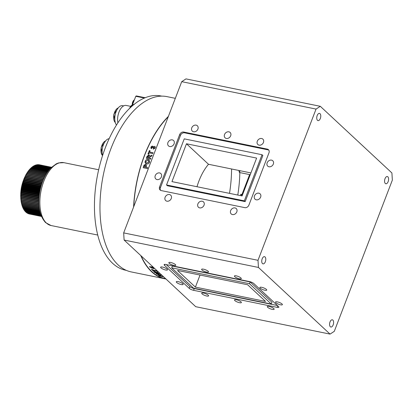 <?xml version="1.0" encoding="UTF-8"?>
<svg xmlns="http://www.w3.org/2000/svg" width="413" height="413" viewBox="0 0 413 413"><rect width="100%" height="100%" fill="white"/><g stroke="black" fill="none" stroke-linecap="round" stroke-linejoin="round"><path stroke-width="0.62" d="M333.167 324.871A3.686 1.926 101.5 0 0 332.331 319.796A3.686 1.926 101.5 0 0 330.023 321.944A3.686 1.926 101.5 0 0 330.859 327.019A3.686 1.926 101.5 0 0 333.167 324.871M388.158 181.612A3.686 1.926 101.5 0 0 387.322 176.537A3.686 1.926 101.5 0 0 385.014 178.679A3.686 1.926 101.5 0 0 385.85 183.754A3.686 1.926 101.5 0 0 388.158 181.612M320.328 118.469A3.686 1.926 101.5 0 0 319.492 113.394A3.686 1.926 101.5 0 0 317.184 115.537A3.686 1.926 101.5 0 0 318.02 120.611A3.686 1.926 101.5 0 0 320.328 118.469M265.337 261.728A3.686 1.926 101.5 0 0 264.501 256.654A3.686 1.926 101.5 0 0 262.188 258.801A3.686 1.926 101.5 0 0 263.024 263.876A3.686 1.926 101.5 0 0 265.337 261.728M241.016 301.862A3.686 0.955 -159 0 0 237.299 300.003A3.686 0.955 -159 0 0 234.501 299.91A3.686 0.955 -159 0 0 234.863 300.602A3.686 0.955 -159 0 0 238.58 302.461A3.686 0.955 -159 0 0 241.383 302.553A3.686 0.955 -159 0 0 241.016 301.862M182.794 283.726A3.686 0.955 -159 0 0 179.077 281.867A3.686 0.955 -159 0 0 176.279 281.774A3.686 0.955 -159 0 0 176.64 282.466A3.686 0.955 -159 0 0 180.357 284.325A3.686 0.955 -159 0 0 183.155 284.418A3.686 0.955 -159 0 0 182.794 283.726M167.146 269.152A3.686 0.955 -159 0 0 163.424 267.299A3.686 0.955 -159 0 0 160.626 267.206A3.686 0.955 -159 0 0 160.987 267.898A3.686 0.955 -159 0 0 164.71 269.756A3.686 0.955 -159 0 0 167.508 269.844A3.686 0.955 -159 0 0 167.146 269.152M208.152 271.264A3.686 0.955 -159 0 0 204.43 269.41A3.686 0.955 -159 0 0 201.632 269.317A3.686 0.955 -159 0 0 201.993 270.009A3.686 0.955 -159 0 0 205.715 271.862A3.686 0.955 -159 0 0 208.513 271.955A3.686 0.955 -159 0 0 208.152 271.264M175.38 264.578A3.686 0.955 -159 0 0 171.663 262.725A3.686 0.955 -159 0 0 168.86 262.632A3.686 0.955 -159 0 0 169.227 263.324A3.686 0.955 -159 0 0 172.944 265.177A3.686 0.955 -159 0 0 175.742 265.27A3.686 0.955 -159 0 0 175.38 264.578M240.924 277.954A3.686 0.955 -159 0 0 237.201 276.096A3.686 0.955 -159 0 0 234.403 276.003A3.686 0.955 -159 0 0 234.765 276.695A3.686 0.955 -159 0 0 238.487 278.553A3.686 0.955 -159 0 0 241.285 278.646A3.686 0.955 -159 0 0 240.924 277.954M266.375 289.405A3.686 0.955 -159 0 0 262.658 287.546A3.686 0.955 -159 0 0 259.86 287.453A3.686 0.955 -159 0 0 260.221 288.145A3.686 0.955 -159 0 0 263.938 290.003A3.686 0.955 -159 0 0 266.736 290.096A3.686 0.955 -159 0 0 266.375 289.405M282.027 303.973A3.686 0.955 -159 0 0 278.305 302.115A3.686 0.955 -159 0 0 275.507 302.022A3.686 0.955 -159 0 0 275.869 302.714A3.686 0.955 -159 0 0 279.591 304.572A3.686 0.955 -159 0 0 282.389 304.665A3.686 0.955 -159 0 0 282.027 303.973M204.043 205.184A3.686 2.994 -47.1 0 0 203.475 201.859A3.686 2.994 -47.1 0 0 197.884 203.929A3.686 2.994 -47.1 0 0 198.452 207.254A3.686 2.994 -47.1 0 0 204.043 205.184M260.634 197.13A3.686 2.994 -47.1 0 0 260.066 193.805A3.686 2.994 -47.1 0 0 254.48 195.876A3.686 2.994 -47.1 0 0 255.048 199.2A3.686 2.994 -47.1 0 0 260.634 197.13M273.323 164.075A3.686 2.994 -47.1 0 0 272.756 160.75A3.686 2.994 -47.1 0 0 267.17 162.82A3.686 2.994 -47.1 0 0 267.738 166.145A3.686 2.994 -47.1 0 0 273.323 164.075M263.458 142.459A3.686 2.994 -47.1 0 0 262.89 139.135A3.686 2.994 -47.1 0 0 257.304 141.2A3.686 2.994 -47.1 0 0 257.867 144.524A3.686 2.994 -47.1 0 0 263.458 142.459M197.915 129.083A3.686 2.994 -47.1 0 0 197.347 125.758A3.686 2.994 -47.1 0 0 191.761 127.829A3.686 2.994 -47.1 0 0 192.329 131.153A3.686 2.994 -47.1 0 0 197.915 129.083M230.686 135.769A3.686 2.994 -47.1 0 0 230.118 132.444A3.686 2.994 -47.1 0 0 224.533 134.514A3.686 2.994 -47.1 0 0 225.1 137.839A3.686 2.994 -47.1 0 0 230.686 135.769M174.095 143.827A3.686 2.994 -47.1 0 0 173.527 140.503A3.686 2.994 -47.1 0 0 167.936 142.568A3.686 2.994 -47.1 0 0 168.504 145.897A3.686 2.994 -47.1 0 0 174.095 143.827M161.406 176.883A3.686 2.994 -47.1 0 0 160.838 173.558A3.686 2.994 -47.1 0 0 155.247 175.623A3.686 2.994 -47.1 0 0 155.815 178.948A3.686 2.994 -47.1 0 0 161.406 176.883M171.271 198.498A3.686 2.994 -47.1 0 0 170.703 195.173A3.686 2.994 -47.1 0 0 165.112 197.244A3.686 2.994 -47.1 0 0 165.68 200.568A3.686 2.994 -47.1 0 0 171.271 198.498M236.809 211.874A3.686 2.994 -47.1 0 0 236.241 208.55A3.686 2.994 -47.1 0 0 230.655 210.615A3.686 2.994 -47.1 0 0 231.223 213.944A3.686 2.994 -47.1 0 0 236.809 211.874M163.708 276.896L159.624 276.065A89.177 46.597 101.5 0 1 158.871 275.61L158.38 275.27L159.165 275.213L161.514 276.147A89.177 46.597 101.5 0 0 161.824 276.338L163.393 276.658A89.177 46.597 101.5 0 0 163.558 276.756M160.75 274.815C161.359 275.321 161.008 275.445 159.697 275.177L156.429 273.938C155.84 273.406 156.207 273.267 157.539 273.525L161.065 275.213M155.056 272.776A89.177 46.597 101.5 0 1 154.142 271.955L153.76 271.434L154.483 271.387L156.176 272.152L157.374 271.847A89.177 46.597 101.5 0 0 157.849 272.322L156.976 272.817A89.177 46.597 101.5 0 0 157.069 272.9L158.855 273.267A89.177 46.597 101.5 0 0 159.273 273.638L155.081 272.709A89.105 46.555 101.5 0 1 154.168 271.888L153.781 271.403M153.042 270.876A89.177 46.597 101.5 0 1 151.432 269.121L152.139 269.261A89.177 46.597 101.5 0 0 152.738 269.942L156.253 270.66A89.177 46.597 101.5 0 0 156.651 271.093L153.135 270.376A89.177 46.597 101.5 0 0 153.75 271.021L153.073 270.814A89.105 46.555 101.5 0 1 151.535 269.142M153.832 267.707A89.177 46.597 101.5 0 0 154.008 267.939L153.146 267.763A89.177 46.597 101.5 0 0 153.92 268.76L149.795 267.025A89.177 46.597 101.5 0 1 149.475 266.597L152.103 267.061A89.105 46.555 101.5 0 1 151.917 266.808M153.528 267.423L152.774 267.268A89.177 46.597 101.5 0 1 152.531 266.932L151.829 266.788A89.177 46.597 101.5 0 0 152.072 267.123M147.405 168.576L143.187 167.719A89.177 46.597 101.5 0 1 143.652 166.191L144.07 165.076L145.613 164.384L146.558 165.701L146.305 166.713A89.177 46.597 101.5 0 0 146.114 167.337L147.684 167.657A89.177 46.597 101.5 0 0 147.405 168.576M146.641 163.946L145.634 163.517L145.025 162.304L145.195 161.282C145.804 159.857 146.791 159.268 148.148 159.511L149.129 159.945L149.532 162.149C148.943 163.579 147.983 164.178 146.641 163.946M165.598 278.656L164.746 278.481A89.177 46.597 -78.5 0 1 141.117 255.864M133.755 206.619A89.177 46.597 -78.5 0 1 144.504 155.67A89.177 46.597 -78.5 0 1 168.236 116.802M150.043 156.801L149.15 157.73A89.177 46.597 101.5 0 0 149.072 157.926L150.859 158.287A89.177 46.597 101.5 0 0 150.533 159.175L146.31 158.313A89.177 46.597 101.5 0 1 147.033 156.388L148.886 154.865L149.604 156.238L152.077 155.143A89.177 46.597 101.5 0 0 151.674 156.155L150.043 156.801M165.938 278.971A89.451 46.736 -78.5 0 1 164.694 278.754L131.215 271.919A89.451 46.736 -78.5 0 1 110.911 148.726A89.451 46.736 -78.5 0 1 166.986 96.632L175.324 98.335M164.694 278.754A89.451 46.736 -78.5 0 1 140.756 255.528M133.585 207.063A89.451 46.736 -78.5 0 1 144.385 155.556A89.451 46.736 -78.5 0 1 168.406 116.358M126.254 270.35L125.506 270.195A88.903 46.452 -78.5 0 1 105.325 147.761A88.903 46.452 -78.5 0 1 161.055 95.981L161.803 96.136M208.25 295.176A3.686 0.955 -159 0 0 204.528 293.318A3.686 0.955 -159 0 0 201.73 293.225A3.686 0.955 -159 0 0 202.091 293.917A3.686 0.955 -159 0 0 205.813 295.775A3.686 0.955 -159 0 0 208.611 295.868A3.686 0.955 -159 0 0 208.25 295.176M273.788 308.547A3.686 0.955 -159 0 0 270.071 306.694A3.686 0.955 -159 0 0 267.273 306.601A3.686 0.955 -159 0 0 267.634 307.293A3.686 0.955 -159 0 0 271.351 309.146A3.686 0.955 -159 0 0 274.149 309.239A3.686 0.955 -159 0 0 273.788 308.547M231.585 168.984A89.177 46.597 -78.5 0 1 229.514 193.367M160.213 274.851L157.967 273.804C157.085 273.618 156.811 273.685 157.152 274.01M160.776 274.748C161.38 275.254 161.029 275.373 159.717 275.11L157.095 274.263L156.15 273.494M157.874 272.255L157.002 272.75M156.264 272.668L156.393 272.694A89.105 46.555 101.5 0 1 156.057 272.384L154.694 271.852M159.17 273.545L155.081 272.709M153.662 270.933L153.073 270.814M156.568 271.005L153.161 270.314A89.105 46.555 101.5 0 0 153.238 270.396M152.795 268.078L152.913 268.135A89.105 46.555 101.5 0 1 152.469 267.557L151.318 267.392M149.563 266.612A89.105 46.555 101.5 0 0 149.826 266.963L153.853 268.677M153.951 267.861L153.171 267.701A89.105 46.555 101.5 0 0 153.233 267.784M145.371 165.319L145.613 166.666A89.105 46.555 101.5 0 0 145.443 167.213L144.199 166.96A89.105 46.555 101.5 0 1 144.204 166.95M146.15 167.348A89.105 46.555 101.5 0 0 146.15 167.358L147.678 167.673M143.223 167.724A89.105 46.555 101.5 0 1 143.683 166.212L144.101 165.097L145.65 164.405L146.109 164.581M145.195 161.282L145.231 161.307C145.841 159.883 146.821 159.294 148.179 159.542L149.145 159.96M147.808 160.399L145.903 161.416C145.691 162.345 146.026 162.887 146.909 163.037L148.825 162.01L148.541 160.703L147.808 160.399M146.238 162.774L146.945 163.063L148.825 162.01M148.861 162.035L148.572 160.734M145.758 163.61L145.061 162.324L145.231 161.307M149.398 150.569L150.1 150.714A89.177 46.597 101.5 0 0 149.547 152.015L153.063 152.733A89.177 46.597 101.5 0 0 152.707 153.59L149.191 152.872A89.177 46.597 101.5 0 0 148.649 154.194L147.947 154.049A89.177 46.597 101.5 0 1 149.398 150.569L149.423 150.606A89.105 46.555 101.5 0 0 147.988 154.059M149.583 152.025A89.105 46.555 101.5 0 0 149.573 152.051L153.053 152.758M149.423 150.606L150.089 150.74M153.208 146.894L154.565 146.388L155.169 146.739M150.957 148.329L150.957 147.183L151.772 146.316L153.032 146.414M151.659 147.317L151.984 147.9M152.557 147.689L152.299 147.002M153.337 149.207L153.61 148.355L154.529 147.906L154.126 147.193M153.146 147.864L152.526 147.653L152.273 146.966L151.633 147.281L151.958 147.864L151.457 148.67L150.926 147.147L151.747 146.279L152.588 146.13L153.187 146.925L154.539 146.352C155.319 146.61 155.536 147.167 155.195 148.03L153.306 149.17L153.584 148.319L154.498 147.869L154.101 147.157L153.146 147.864M239.829 172.588A89.177 46.597 -78.5 0 1 237.785 195.05M124.112 240.041L123.668 232.896L258.001 260.309L258.445 267.448L124.112 240.041L195.721 306.694L330.049 334.107L334.298 331.329L392.35 180.104L391.906 172.959L320.302 106.306L316.048 109.078L181.72 81.671L185.974 78.893L320.302 106.306M240.082 170.719L239.401 172.5A43.205 22.576 101.5 0 0 238.812 170.461M239.401 172.5L250.237 174.709M262.033 154.73L184.239 138.856L166.537 184.967L244.331 200.842L262.033 154.73L262.864 155.505L245.162 201.616L244.331 200.842M245.162 201.616L167.368 185.742L166.537 184.967M171.953 181.617L242.09 195.932L256.618 158.081L186.48 143.77L171.953 181.617M186.48 143.77L208.508 164.276A43.205 22.576 101.5 0 0 196.991 186.728M208.508 164.276L250.918 172.928M268.817 150.125A3.449 2.798 -47.1 0 0 268.125 149.878L184.575 132.826A3.449 2.798 -47.1 0 0 180.507 135.345L160.42 187.672A3.449 2.798 -47.1 0 0 160.585 190.347M159.588 186.903A3.449 2.798 -47.1 0 0 160.12 190.011A3.449 2.798 -47.1 0 0 161.276 190.594L244.826 207.646A3.449 2.798 -47.1 0 0 248.894 205.127L268.982 152.8A3.449 2.798 -47.1 0 0 268.45 149.687A3.449 2.798 -47.1 0 0 267.299 149.103L183.749 132.057A3.449 2.798 -47.1 0 0 179.676 134.576L159.588 186.903L160.42 187.672M123.668 232.896L181.72 81.671M258.001 260.309L316.048 109.078M249.617 174.58L241.961 194.538M249.488 283.71L171.694 267.836L193.527 288.16L271.32 304.035L249.488 283.71L250.159 281.955L172.366 266.086L171.694 267.836M250.159 281.955L271.991 302.28L271.32 304.035M200.037 275.043L195.401 287.118L265.533 301.433L247.614 284.748L177.476 270.438L195.401 287.118M166.263 264.588L189.913 286.601A3.449 0.893 -159 0 0 194.265 288.558L277.422 305.527M189.242 288.357A3.449 0.893 -159 0 0 193.589 290.313L277.144 307.36A3.449 0.893 -159 0 0 278.889 307.226A3.449 0.893 -159 0 0 278.548 306.58L253.773 283.514A3.449 0.893 -159 0 0 249.421 281.558L165.871 264.511A3.449 0.893 -159 0 0 164.126 264.645A3.449 0.893 -159 0 0 164.467 265.291L189.242 288.357L189.913 286.601M330.049 334.107L258.445 267.448M242.576 194.662L240.753 194.291L242.204 195.638M240.614 195.628A43.205 22.576 101.5 0 0 240.753 194.291M160.848 276.029A89.177 46.597 101.5 0 0 161.122 276.194L159.877 275.941A89.177 46.597 101.5 0 1 159.635 275.791L159.31 275.574L159.624 275.517L160.848 276.029M159.33 275.507L160.869 275.956A89.105 46.555 101.5 0 0 161.142 276.121L160.941 276.08M163.61 276.803L159.645 275.998A89.105 46.555 101.5 0 1 158.891 275.543L158.375 275.161M160.048 274.671L157.947 273.871C157.059 273.685 156.79 273.752 157.126 274.077L159.227 274.857C160.099 275.043 160.373 274.981 160.048 274.671M156.031 272.451L154.932 271.8L154.668 271.919L154.983 272.224A89.177 46.597 101.5 0 0 155.34 272.549L156.367 272.761A89.177 46.597 101.5 0 1 156.031 272.451M152.443 267.619L151.034 267.335L152.882 268.197A89.177 46.597 101.5 0 1 152.443 267.619M145.577 166.645A89.177 46.597 101.5 0 0 145.412 167.193L144.168 166.94A89.177 46.597 101.5 0 1 144.313 166.454L144.571 165.737L145.335 165.298L145.577 166.645M146.352 158.318A89.105 46.555 101.5 0 1 147.064 156.419L148.917 154.896L149.423 155.138M147.343 157.57L148.37 157.781A89.177 46.597 101.5 0 1 148.639 157.074L148.582 155.742L147.627 156.821A89.177 46.597 101.5 0 0 147.343 157.57L148.401 157.807A89.105 46.555 101.5 0 1 148.67 157.1L148.613 155.773M149.651 156.202L152.108 155.174M149.114 157.931A89.105 46.555 101.5 0 0 149.103 157.952L150.853 158.308M144.426 98.057L135.774 96.291L136.342 95.919L145.206 97.731M132.511 104.788L135.774 96.291M116.502 125.02A10.506 5.488 -78.5 0 1 115.692 112.852A10.506 5.488 -78.5 0 1 122.64 105.687L123.637 105.893M117.891 122.852A11.456 5.983 -78.5 0 1 119.558 110.777A11.456 5.983 -78.5 0 1 126.171 105.434L130.72 106.363M105.919 146.238A11.456 5.983 -78.5 0 1 107.065 143.43M102.569 155.551A10.506 5.488 -78.5 0 1 103.405 144.762A10.506 5.488 -78.5 0 1 109.156 138.691M134.426 99.791L133.125 101.144A6.572 6.572 0 0 0 132.268 104.917A3.862 2.019 -78.5 0 1 132.728 101.985A3.862 2.019 -78.5 0 1 133.125 101.144L133.125 101.144A3.862 2.019 -78.5 0 1 134.411 99.832M129.61 108.397A6.536 3.412 -78.5 0 1 130.198 107.168L130.198 107.168A6.536 3.412 -78.5 0 1 132.779 104.778M40.995 215.307L25.988 212.246A25.11 13.123 -78.5 0 0 26.215 212.437L41.057 215.467M41.166 215.751L26.685 212.798A25.11 13.123 -78.5 0 0 26.928 212.958L41.217 215.875M41.305 216.087L27.418 213.258A25.11 13.123 -78.5 0 0 27.671 213.387L41.341 216.18M41.398 216.319L28.177 213.619A25.11 13.123 -78.5 0 0 28.435 213.722L41.419 216.371M41.45 216.438L28.962 213.893A25.11 13.123 -78.5 0 0 29.23 213.96L41.455 216.453M21.022 196.092A20.619 10.774 -78.5 0 1 21.006 195.824A20.619 10.774 -78.5 0 0 21.022 196.092M20.975 194.709A20.619 10.774 -78.5 0 1 20.975 194.311A20.619 10.774 -78.5 0 0 20.975 194.709M20.991 193.279A20.619 10.774 -78.5 0 1 21.006 192.778A20.619 10.774 -78.5 0 0 20.991 193.279M21.063 191.813A20.619 10.774 -78.5 0 1 21.109 191.229A20.619 10.774 -78.5 0 0 21.063 191.813M21.197 190.316A20.619 10.774 -78.5 0 1 21.275 189.67A20.619 10.774 -78.5 0 0 21.197 190.316M21.393 188.803A20.619 10.774 -78.5 0 1 21.507 188.121A20.619 10.774 -78.5 0 0 21.393 188.803M21.657 187.28A20.619 10.774 -78.5 0 1 21.796 186.588A20.619 10.774 -78.5 0 0 21.657 187.28M21.982 185.752A20.619 10.774 -78.5 0 1 22.142 185.076A20.619 10.774 -78.5 0 0 21.982 185.752M22.364 184.234A20.619 10.774 -78.5 0 1 22.545 183.599A20.619 10.774 -78.5 0 0 22.364 184.234M22.813 182.732A20.619 10.774 -78.5 0 1 22.999 182.164A20.619 10.774 -78.5 0 0 22.813 182.732M23.314 181.261A20.619 10.774 -78.5 0 1 23.5 180.78A20.619 10.774 -78.5 0 0 23.314 181.261M23.877 179.831A20.619 10.774 -78.5 0 1 24.037 179.448A20.619 10.774 -78.5 0 0 23.877 179.831M24.491 178.447A20.619 10.774 -78.5 0 1 24.62 178.184A20.619 10.774 -78.5 0 0 24.491 178.447M43.819 178.612L25.771 174.926L25.874 175.866A20.619 10.774 -78.5 0 1 25.874 175.855L43.432 179.474M25.363 211.224L25.317 211.601A25.11 13.123 -78.5 0 0 25.539 211.828L40.866 214.956M26.014 211.926L25.988 212.246M26.7 212.54L26.685 212.798M39.674 164.839L51.496 167.25M51.491 167.255L39.132 164.73A25.11 13.123 -78.5 0 0 38.858 164.694L38.827 164.761M38.858 164.694L51.475 167.27M51.413 167.332L38.311 164.658A25.11 13.123 -78.5 0 0 38.032 164.653L37.975 164.782M38.032 164.653L51.367 167.373M51.248 167.492L37.469 164.679A25.11 13.123 -78.5 0 0 37.185 164.71L37.108 164.901M37.185 164.71L51.176 167.564M51.005 167.735L36.618 164.797A25.11 13.123 -78.5 0 0 36.334 164.859L36.241 165.112M36.334 164.859L50.907 167.833M50.685 168.06L35.755 165.014A25.11 13.123 -78.5 0 0 35.472 165.107L35.368 165.427M35.472 165.107L50.562 168.189M50.298 168.473L34.893 165.329A25.11 13.123 -78.5 0 0 34.604 165.453L34.496 165.83M34.604 165.453L50.159 168.628M49.854 168.969L34.026 165.737A25.11 13.123 -78.5 0 0 33.737 165.892L33.629 166.331M33.737 165.892L49.699 169.149M49.364 169.542L33.159 166.238A25.11 13.123 -78.5 0 0 32.875 166.424L32.766 166.924M32.875 166.424L49.188 169.753M48.832 170.202L32.302 166.831A25.11 13.123 -78.5 0 0 32.013 167.048L31.915 167.606M32.013 167.048L48.646 170.44M48.264 170.946L31.45 167.513A25.11 13.123 -78.5 0 0 31.166 167.761L31.078 168.375M31.166 167.761L48.068 171.209M47.676 171.762L30.608 168.282A25.11 13.123 -78.5 0 0 30.33 168.556L30.257 169.227M30.33 168.556L47.474 172.051M47.067 172.66L29.782 169.134A25.11 13.123 -78.5 0 0 29.514 169.433L29.457 170.161M29.514 169.433L46.865 172.975M46.452 173.63L28.977 170.063A25.11 13.123 -78.5 0 0 28.714 170.388L28.678 171.173M28.714 170.388L46.246 173.966M45.833 174.668L28.192 171.07A25.11 13.123 -78.5 0 0 27.934 171.421L27.929 172.252M27.934 171.421L45.626 175.035M45.213 175.778L27.434 172.149A25.11 13.123 -78.5 0 0 27.186 172.526L27.212 173.403M27.186 172.526L45.012 176.165M44.609 176.955L26.7 173.3A25.11 13.123 -78.5 0 0 26.463 173.697L26.525 174.616M26.463 173.697L44.408 177.358M44.01 178.189L25.998 174.513A25.11 13.123 -78.5 0 0 25.771 174.926M43.448 179.448L25.874 175.866A20.619 10.774 -78.5 0 1 25.874 175.855M43.246 179.918L25.116 176.217L25.25 177.125L24.697 177.105L42.88 180.817M42.916 180.729L25.25 177.125M42.699 181.271L24.496 177.559L24.666 178.431L24.104 178.478L42.348 182.2M42.405 182.05L24.666 178.431M42.178 182.675L23.913 178.948L24.119 179.784L23.551 179.892L41.847 183.63M41.919 183.413L24.119 179.784M41.687 184.11L23.376 180.373L23.613 181.173L23.04 181.348L41.377 185.091M41.465 184.812L23.613 181.173M41.233 185.582L22.88 181.839L23.154 182.592L22.576 182.835A20.619 10.774 -78.5 0 1 22.896 181.885M41.042 186.242L23.154 182.592M40.944 186.583L22.576 182.835A25.11 13.123 -78.5 0 0 22.431 183.336L22.736 184.038L22.157 184.343L40.546 188.096M40.65 187.698L22.736 184.038M22.431 183.336L40.81 187.084M40.422 188.607L22.028 184.854L22.364 185.509L21.786 185.876L40.19 189.629M40.293 189.169L22.364 185.509M40.076 190.145L21.677 186.387L22.039 186.996L21.466 187.419L39.87 191.173M39.973 190.651L22.039 186.996M39.772 191.689L21.373 187.936L21.765 188.488L21.197 188.973L39.591 192.726M39.689 192.148L21.765 188.488M39.509 193.243L21.12 189.49L21.538 189.985L20.986 190.527A20.619 10.774 -78.5 0 1 22.436 183.32M39.447 193.64L21.538 189.985M39.359 194.275L20.986 190.527A25.11 13.123 -78.5 0 0 20.924 191.043L21.362 191.482L20.82 192.076L39.168 195.819M39.245 195.132L21.362 191.482M20.924 191.043L39.287 194.791M39.111 196.33L20.779 192.592L21.244 192.969L20.712 193.614L39.018 197.352M39.085 196.609L21.244 192.969M38.977 197.858L20.686 194.125L21.171 194.44L20.655 195.137L38.91 198.865M38.961 198.07L21.171 194.44M38.884 199.36L20.65 195.643L21.156 195.896L20.655 196.64L38.848 200.351M38.879 199.51L21.156 195.896M38.837 200.842L20.665 197.13L21.187 197.321L20.712 198.111L38.827 201.807M38.837 200.924L21.187 197.321M21.275 198.72L38.832 202.303L20.738 198.591L21.275 198.72L20.82 199.546L38.848 203.227M20.82 199.546A25.11 13.123 -78.5 0 0 20.867 200.016L38.863 203.692M21.388 200.124L20.98 200.945L38.905 204.6M20.98 200.945A25.11 13.123 -78.5 0 0 21.048 201.399L38.936 205.049M21.553 201.503L21.197 202.298L39.003 205.927M21.197 202.298A25.11 13.123 -78.5 0 0 21.28 202.737L39.039 206.361M21.775 202.835L21.461 203.594L39.127 207.202M21.461 203.594A25.11 13.123 -78.5 0 0 21.564 204.017L39.178 207.61M22.049 204.115L21.781 204.843L39.287 208.41M21.781 204.843A25.11 13.123 -78.5 0 0 21.899 205.24L39.343 208.802M22.379 205.338L22.152 206.025L39.467 209.556M22.152 206.025A25.11 13.123 -78.5 0 0 22.281 206.402L39.534 209.923M22.756 206.5L22.565 207.14L39.674 210.63M22.565 207.14A25.11 13.123 -78.5 0 0 22.715 207.502L39.746 210.976M23.185 207.594L23.03 208.188L39.891 211.632M23.03 208.188A25.11 13.123 -78.5 0 0 23.195 208.524L39.968 211.946M23.665 208.617L23.541 209.164L40.123 212.545M23.541 209.164A25.11 13.123 -78.5 0 0 23.722 209.468L40.2 212.834M24.186 209.567L24.093 210.057L40.355 213.376M24.093 210.057A25.11 13.123 -78.5 0 0 24.284 210.341L40.433 213.635M24.754 210.434L24.687 210.873L40.582 214.12M24.687 210.873A25.11 13.123 -78.5 0 0 24.894 211.126L40.655 214.342M40.799 214.76L25.317 211.601M20.738 198.591A25.11 13.123 -78.5 0 1 20.712 198.111M20.665 197.13A25.11 13.123 -78.5 0 1 20.655 196.64M20.65 195.643A25.11 13.123 -78.5 0 1 20.655 195.137M20.686 194.125A25.11 13.123 -78.5 0 1 20.712 193.614M20.779 192.592A25.11 13.123 -78.5 0 1 20.82 192.076M21.12 189.49A25.11 13.123 -78.5 0 1 21.197 188.973M21.373 187.936A25.11 13.123 -78.5 0 1 21.466 187.419M21.677 186.387A25.11 13.123 -78.5 0 1 21.786 185.876M22.028 184.854A25.11 13.123 -78.5 0 1 22.157 184.343M22.88 181.839A25.11 13.123 -78.5 0 1 23.04 181.348M23.376 180.373A25.11 13.123 -78.5 0 1 23.551 179.892M23.913 178.948A25.11 13.123 -78.5 0 1 24.104 178.478M24.496 177.559A25.11 13.123 -78.5 0 1 24.697 177.105M25.116 176.217A25.11 13.123 -78.5 0 1 25.327 175.783M21.146 198.958A20.619 10.774 -78.5 0 1 21.099 198.679M20.97 197.677A20.619 10.774 -78.5 0 1 20.924 197.228M20.857 196.34A20.619 10.774 -78.5 0 1 20.851 196.273A20.619 10.774 -78.5 0 1 20.82 195.726M20.795 194.946A20.619 10.774 -78.5 0 1 20.789 194.193M20.8 193.511A20.619 10.774 -78.5 0 1 20.831 192.634M20.862 192.03A20.619 10.774 -78.5 0 1 20.934 191.059M23.092 181.333A20.619 10.774 -78.5 0 1 23.412 180.491M23.66 179.872A20.619 10.774 -78.5 0 1 23.964 179.159M24.284 178.462A20.619 10.774 -78.5 0 1 24.558 177.889M24.956 177.115A20.619 10.774 -78.5 0 1 25.188 176.692M25.678 175.835A20.619 10.774 -78.5 0 1 25.843 175.566M180.507 135.345L179.676 134.576M184.575 132.826L183.749 132.057M268.125 149.878L267.299 149.103M194.265 288.558L193.589 290.313M164.813 264.387L164.467 265.291M277.732 305.816L277.144 307.36M115.253 122.485A7.77 4.063 -78.5 0 1 115.217 122.449A7.77 4.063 -78.5 0 1 113.936 114.587A7.77 4.063 -78.5 0 1 118.226 107.922M102.563 155.541A7.77 4.063 -78.5 0 1 102.527 155.505A7.77 4.063 -78.5 0 1 101.247 147.642A7.77 4.063 -78.5 0 1 105.537 140.978M132.423 104.835A4.016 2.096 -78.5 0 1 132.914 101.975A4.016 2.096 -78.5 0 1 134.39 99.889M130.224 107.803A6.835 3.572 -78.5 0 1 133.962 104.52M46.38 223.02A32.08 16.763 101.5 0 0 51.067 225.529L45.616 222.633C39.297 215.632 37.402 205.039 39.932 190.847C41.919 181.261 45.528 173.641 50.753 167.993L56.39 163.765L58.538 162.934L63.896 162.665A32.08 16.763 101.5 0 0 42.245 185.953A32.08 16.763 101.5 0 0 46.38 223.02M115.268 122.542L113.797 114.406L118.263 107.881M102.563 155.577L101.108 147.462L105.573 140.936M134.199 104.551C132.191 104.737 130.859 105.609 130.198 107.168A11.146 11.146 0 0 0 129.584 108.418M51.067 225.529L97.705 235.043M63.896 162.665L98.645 169.758"/></g></svg>
